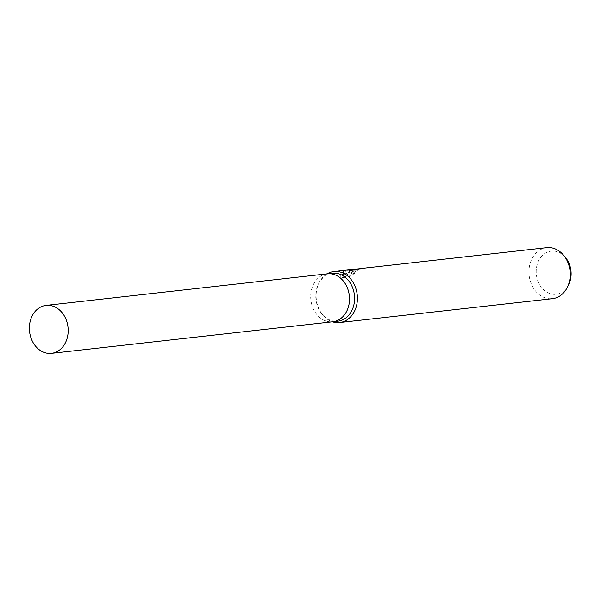 <?xml version="1.0" encoding="UTF-8"?>
<svg xmlns="http://www.w3.org/2000/svg" width="601" height="601" viewBox="0 0 601 601"><rect width="100%" height="100%" fill="white"/><g stroke="black" fill="none" stroke-linecap="round" stroke-linejoin="round"><path stroke-width="0.45" stroke-dasharray="3 2.25" d="M332.488 273.252A24.123 19.345 -96.4 0 0 327.733 274.567A24.123 19.345 -96.4 0 0 318.59 283.732A24.123 19.345 -96.4 0 0 321.993 314.06A24.123 19.345 -96.4 0 0 337.875 321.197M327.245 273.838A24.123 19.345 -96.4 0 0 322.654 275.138A24.123 19.345 -96.4 0 0 311.356 302.881A24.123 19.345 -96.4 0 0 332.631 321.783M327.094 273.853A25.663 20.577 -96.4 0 0 319.116 282.695A25.663 20.577 -96.4 0 0 322.737 314.954A25.663 20.577 -96.4 0 0 332.481 321.805M358.857 268.745L351.705 270.382L348.565 272.433L350.623 270.503L352.599 269.556M546.722 247.657A25.663 20.577 -96.4 0 0 541.659 249.062A25.663 20.577 -96.4 0 0 529.669 278.676A25.663 20.577 -96.4 0 0 552.447 298.667M349.857 269.751L343.93 271.254L342.277 272.185L347.408 273.838L340.098 274.657L340.023 277.211L349.038 276.197L354.53 272.696L352.471 273.282L351.097 272.824L354.124 270.104L361.426 268.512A25.663 20.577 83.6 0 1 361.532 268.489M565.518 257.551A21.711 17.406 -96.4 0 0 546.948 252.315A21.711 17.406 -96.4 0 0 537.519 280.021A21.711 17.406 -96.4 0 0 560.357 293.1A21.711 17.406 -96.4 0 0 568.584 284.851M354.74 273.327L349.264 276.873L340.241 277.887L340.309 275.288L347.618 274.469L342.48 272.786L349.887 270.397L356.821 270.225L353.906 269.939L348.76 273.049L358.812 269.391L364.987 268.842A25.024 20.066 -96.4 0 0 362.846 268.94A25.024 20.066 -96.4 0 0 361.629 269.12L359.451 269.421L351.307 273.447L352.682 273.913L354.74 273.327L354.53 272.696M361.629 269.12L361.426 268.512M340.241 277.887L340.023 277.211M349.264 276.873L349.038 276.197M364.987 268.842L364.777 268.196M348.76 273.049L348.565 272.433M340.309 275.288L340.098 274.657M347.618 274.469L347.408 273.838M342.48 272.786L342.277 272.185M356.821 270.225L356.603 269.548M327.41 273.823A24.123 19.345 -96.4 0 0 322.654 275.138A24.123 19.345 -96.4 0 0 311.378 302.979A24.123 19.345 -96.4 0 0 332.789 321.768M321.993 314.06L322.737 314.954M318.59 283.732L319.116 282.695M349.887 270.397L353.906 269.939M358.812 269.391L362.846 268.94M339.918 276.948L340.136 277.617M351.097 272.824L351.307 273.447"/><path stroke-width="0.9" d="M332.631 321.783A24.123 19.345 -96.4 0 0 332.789 321.768L337.875 321.197A24.123 19.345 -96.4 0 0 342.63 319.882A24.123 19.345 -96.4 0 0 353.906 292.041A24.123 19.345 -96.4 0 0 332.488 273.252L327.41 273.823A24.123 19.345 -96.4 0 0 327.245 273.838M327.41 273.823A24.123 19.345 -96.4 0 1 348.82 292.612A24.123 19.345 -96.4 0 1 337.552 320.453A24.123 19.345 -96.4 0 1 332.789 321.768A24.123 19.345 -96.4 0 0 337.552 320.453A24.123 19.345 -96.4 0 0 348.828 292.612A24.123 19.345 -96.4 0 0 327.41 273.823L46.082 305.391A24.123 19.345 -96.4 0 0 41.326 306.713A24.123 19.345 -96.4 0 0 30.05 334.554A24.123 19.345 -96.4 0 0 51.468 353.343A24.123 19.345 -96.4 0 0 56.224 352.021A24.123 19.345 -96.4 0 0 67.5 324.179A24.123 19.345 -96.4 0 0 46.082 305.391M332.481 321.805A25.663 20.577 -96.4 0 0 339.625 322.549A25.663 20.577 -96.4 0 0 344.689 321.152A25.663 20.577 -96.4 0 0 356.686 291.53A25.663 20.577 -96.4 0 0 333.901 271.539A25.663 20.577 -96.4 0 0 328.845 272.944A25.663 20.577 -96.4 0 0 327.094 273.853M339.625 322.549L552.447 298.667A25.663 20.577 -96.4 0 0 557.51 297.262A25.663 20.577 -96.4 0 0 567.231 287.518A25.663 20.577 -96.4 0 0 563.61 255.252A25.663 20.577 -96.4 0 0 546.722 247.657L362.779 268.301A25.663 20.577 83.6 0 1 364.777 268.196L353.794 269.308L356.603 269.548L349.857 269.751L333.901 271.539M361.532 268.489A25.663 20.577 83.6 0 1 362.779 268.301M352.599 269.556L353.794 269.308M567.231 287.518L568.584 284.851A21.711 17.406 -96.4 0 0 565.518 257.551L563.61 255.252M332.789 321.768L51.468 353.343"/></g></svg>
